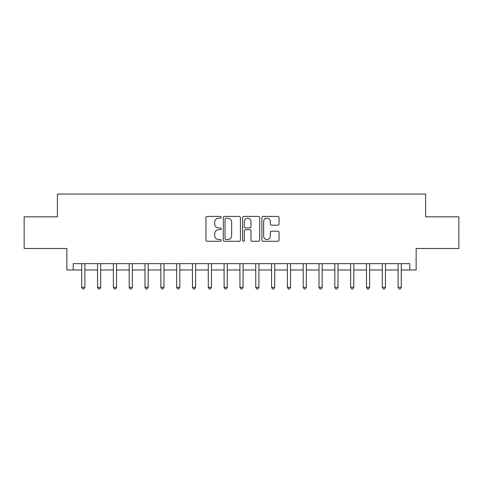 <?xml version="1.0" encoding="UTF-8"?>
<svg xmlns="http://www.w3.org/2000/svg" width="483" height="483" viewBox="0 0 483 483"><rect width="100%" height="100%" fill="white"/><g stroke="black" fill="none" stroke-linecap="round" stroke-linejoin="round"><path stroke-width="0.72" d="M221.25 217.296A0.869 0.869 0 0 0 220.381 216.42L207.183 216.42A1.244 1.244 0 0 0 205.945 217.664L205.945 240.027A1.244 1.244 0 0 0 207.183 241.265L220.381 241.265A0.869 0.869 0 0 0 221.25 240.395A0.869 0.869 0 0 0 220.381 239.526L218.672 239.526A3.973 3.973 0 0 1 214.7 235.553L214.7 233.687A3.973 3.973 0 0 1 218.672 229.715L220.381 229.715A0.869 0.869 0 0 0 221.25 228.845A0.869 0.869 0 0 0 220.381 227.976L218.672 227.976A3.973 3.973 0 0 1 214.7 224.003L214.7 222.138A3.973 3.973 0 0 1 218.672 218.165L220.381 218.165A0.869 0.869 0 0 0 221.25 217.296M277.803 225.181A1.244 1.244 0 0 0 279.047 223.937L279.047 217.664A1.244 1.244 0 0 0 277.803 216.42L263.144 216.42A1.244 1.244 0 0 0 261.901 217.664L261.901 240.027A1.244 1.244 0 0 0 263.144 241.265L277.803 241.265A1.244 1.244 0 0 0 279.047 240.027L279.047 232.45A1.244 1.244 0 0 0 277.803 231.206L271.531 231.206A1.244 1.244 0 0 0 270.287 232.45L270.287 236.205A3.321 3.321 0 0 1 266.966 239.526A3.321 3.321 0 0 1 263.64 236.205L263.64 221.486A3.321 3.321 0 0 1 266.966 218.165A3.321 3.321 0 0 1 270.287 221.486L270.287 223.937A1.244 1.244 0 0 0 271.531 225.181L277.803 225.181M73.187 269.973L73.187 263.646L409.813 263.646L409.813 269.973L416.141 269.973L416.141 248.461L458.85 248.461L458.85 216.825L425.632 216.825L425.632 194.045L57.368 194.045L57.368 216.825L24.15 216.825L24.15 248.461L66.859 248.461L66.859 269.973L81.73 269.973M240.413 217.664A1.244 1.244 0 0 0 239.17 216.42L224.51 216.42A1.244 1.244 0 0 0 223.273 217.664L223.273 240.027A1.244 1.244 0 0 0 224.51 241.265L239.17 241.265A1.244 1.244 0 0 0 240.413 240.027L240.413 217.664M243.83 216.42L258.49 216.42A1.244 1.244 0 0 1 259.727 217.664L259.727 240.027A1.244 1.244 0 0 1 258.49 241.265L252.217 241.265A1.244 1.244 0 0 1 250.973 240.027L250.973 230.959A1.244 1.244 0 0 0 249.729 229.715L245.569 229.715A1.244 1.244 0 0 0 244.326 230.959L244.326 240.395A0.869 0.869 0 0 1 243.456 241.265A0.869 0.869 0 0 1 242.587 240.395L242.587 217.664A1.244 1.244 0 0 1 243.83 216.42M84.893 269.973L97.548 269.973M100.712 269.973L113.366 269.973M116.53 269.973L129.184 269.973M132.348 269.973L145.003 269.973M148.166 269.973L160.827 269.973M163.991 269.973L176.645 269.973M179.809 269.973L192.463 269.973M195.627 269.973L208.282 269.973M211.445 269.973L224.1 269.973M227.264 269.973L239.918 269.973M243.082 269.973L255.736 269.973M258.9 269.973L271.555 269.973M274.718 269.973L287.373 269.973M290.537 269.973L303.191 269.973M306.355 269.973L319.009 269.973M322.173 269.973L334.834 269.973M337.997 269.973L350.652 269.973M353.816 269.973L366.47 269.973M369.634 269.973L382.288 269.973M385.452 269.973L398.107 269.973M401.27 269.973L409.813 269.973M225.881 218.165A0.869 0.869 0 0 0 225.012 219.034L225.012 238.656A0.869 0.869 0 0 0 225.881 239.526L227.68 239.526A3.973 3.973 0 0 0 231.653 235.553L231.653 222.138A3.973 3.973 0 0 0 227.68 218.165L225.881 218.165M250.973 221.546A3.321 3.321 0 0 0 247.646 218.225A3.321 3.321 0 0 0 244.326 221.546L244.326 226.732A1.244 1.244 0 0 0 245.569 227.976L249.729 227.976A1.244 1.244 0 0 0 250.973 226.732L250.973 221.546M85.05 263.646L84.984 263.809A1.268 1.268 0 0 0 84.893 264.279L84.893 287.313L81.73 287.313L81.73 264.279A1.268 1.268 0 0 0 81.639 263.809L81.573 263.646M84.893 287.313L83.945 288.955L82.678 288.955L81.73 287.313M100.869 263.646L100.802 263.809A1.268 1.268 0 0 0 100.712 264.279L100.712 287.313L97.548 287.313L97.548 264.279A1.268 1.268 0 0 0 97.457 263.809L97.391 263.646M100.712 287.313L99.764 288.955L98.496 288.955L97.548 287.313M116.687 263.646L116.62 263.809A1.268 1.268 0 0 0 116.53 264.279L116.53 287.313L113.366 287.313L113.366 264.279A1.268 1.268 0 0 0 113.276 263.809L113.209 263.646M116.53 287.313L115.582 288.955L114.314 288.955L113.366 287.313M132.505 263.646L132.445 263.809A1.268 1.268 0 0 0 132.348 264.279L132.348 287.313L129.184 287.313L129.184 264.279A1.268 1.268 0 0 0 129.094 263.809L129.033 263.646M132.348 287.313L131.4 288.955L130.138 288.955L129.184 287.313M148.323 263.646L148.263 263.809A1.268 1.268 0 0 0 148.166 264.279L148.166 287.313L145.003 287.313L145.003 264.279A1.268 1.268 0 0 0 144.912 263.809L144.852 263.646M148.166 287.313L147.218 288.955L145.957 288.955L145.003 287.313M164.142 263.646L164.081 263.809A1.268 1.268 0 0 0 163.991 264.279L163.991 287.313L160.827 287.313L160.827 264.279A1.268 1.268 0 0 0 160.73 263.809L160.67 263.646M163.991 287.313L163.037 288.955L161.775 288.955L160.827 287.313M179.96 263.646L179.899 263.809A1.268 1.268 0 0 0 179.809 264.279L179.809 287.313L176.645 287.313L176.645 264.279A1.268 1.268 0 0 0 176.549 263.809L176.488 263.646M179.809 287.313L178.855 288.955L177.593 288.955L176.645 287.313M195.784 263.646L195.718 263.809A1.268 1.268 0 0 0 195.627 264.279L195.627 287.313L192.463 287.313L192.463 264.279A1.268 1.268 0 0 0 192.373 263.809L192.306 263.646M195.627 287.313L194.679 288.955L193.411 288.955L192.463 287.313M211.602 263.646L211.536 263.809A1.268 1.268 0 0 0 211.445 264.279L211.445 287.313L208.282 287.313L208.282 264.279A1.268 1.268 0 0 0 208.191 263.809L208.125 263.646M211.445 287.313L210.497 288.955L209.23 288.955L208.282 287.313M227.421 263.646L227.354 263.809A1.268 1.268 0 0 0 227.264 264.279L227.264 287.313L224.1 287.313L224.1 264.279A1.268 1.268 0 0 0 224.009 263.809L223.943 263.646M227.264 287.313L226.316 288.955L225.048 288.955L224.1 287.313M243.239 263.646L243.172 263.809A1.268 1.268 0 0 0 243.082 264.279L243.082 287.313L239.918 287.313L239.918 264.279A1.268 1.268 0 0 0 239.828 263.809L239.761 263.646M243.082 287.313L242.134 288.955L240.866 288.955L239.918 287.313M259.057 263.646L258.991 263.809A1.268 1.268 0 0 0 258.9 264.279L258.9 287.313L255.736 287.313L255.736 264.279A1.268 1.268 0 0 0 255.646 263.809L255.579 263.646M258.9 287.313L257.952 288.955L256.684 288.955L255.736 287.313M274.875 263.646L274.809 263.809A1.268 1.268 0 0 0 274.718 264.279L274.718 287.313L271.555 287.313L271.555 264.279A1.268 1.268 0 0 0 271.464 263.809L271.398 263.646M274.718 287.313L273.77 288.955L272.503 288.955L271.555 287.313M290.694 263.646L290.627 263.809A1.268 1.268 0 0 0 290.537 264.279L290.537 287.313L287.373 287.313L287.373 264.279A1.268 1.268 0 0 0 287.282 263.809L287.216 263.646M290.537 287.313L289.589 288.955L288.321 288.955L287.373 287.313M306.512 263.646L306.451 263.809A1.268 1.268 0 0 0 306.355 264.279L306.355 287.313L303.191 287.313L303.191 264.279A1.268 1.268 0 0 0 303.101 263.809L303.04 263.646M306.355 287.313L305.407 288.955L304.145 288.955L303.191 287.313M322.33 263.646L322.27 263.809A1.268 1.268 0 0 0 322.173 264.279L322.173 287.313L319.009 287.313L319.009 264.279A1.268 1.268 0 0 0 318.919 263.809L318.858 263.646M322.173 287.313L321.225 288.955L319.963 288.955L319.009 287.313M338.148 263.646L338.088 263.809A1.268 1.268 0 0 0 337.997 264.279L337.997 287.313L334.834 287.313L334.834 264.279A1.268 1.268 0 0 0 334.737 263.809L334.677 263.646M337.997 287.313L337.043 288.955L335.782 288.955L334.834 287.313M353.967 263.646L353.906 263.809A1.268 1.268 0 0 0 353.816 264.279L353.816 287.313L350.652 287.313L350.652 264.279A1.268 1.268 0 0 0 350.555 263.809L350.495 263.646M353.816 287.313L352.862 288.955L351.6 288.955L350.652 287.313M369.791 263.646L369.724 263.809A1.268 1.268 0 0 0 369.634 264.279L369.634 287.313L366.47 287.313L366.47 264.279A1.268 1.268 0 0 0 366.38 263.809L366.313 263.646M369.634 287.313L368.686 288.955L367.418 288.955L366.47 287.313M385.609 263.646L385.543 263.809A1.268 1.268 0 0 0 385.452 264.279L385.452 287.313L382.288 287.313L382.288 264.279A1.268 1.268 0 0 0 382.198 263.809L382.131 263.646M385.452 287.313L384.504 288.955L383.236 288.955L382.288 287.313M401.427 263.646L401.361 263.809A1.268 1.268 0 0 0 401.27 264.279L401.27 287.313L398.107 287.313L398.107 264.279A1.268 1.268 0 0 0 398.016 263.809L397.95 263.646M401.27 287.313L400.322 288.955L399.055 288.955L398.107 287.313"/></g></svg>
